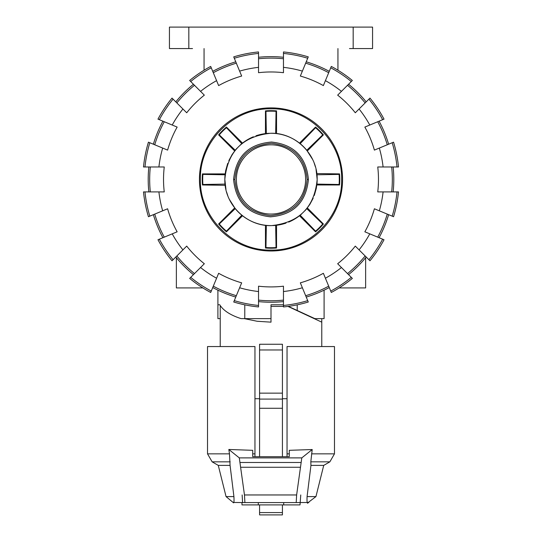<?xml version="1.0" encoding="UTF-8"?>
<svg xmlns="http://www.w3.org/2000/svg" width="542" height="542" viewBox="0 0 542 542"><rect width="100%" height="100%" fill="white"/><g stroke="black" fill="none" stroke-linecap="round" stroke-linejoin="round"><path stroke-width="0.81" d="M202.871 287.924L176.367 287.924L176.367 257.687M365.633 257.687L365.633 287.924L339.129 287.924M271 214.063A34.62 34.62 0 0 1 241.014 162.133A34.62 34.62 0 0 1 300.986 162.133A34.62 34.62 0 0 1 271 214.063M258.534 58.76A121.32 121.32 0 0 1 283.466 58.76M258.534 67.35L258.534 51.944A128.108 128.108 0 0 0 233.724 56.876L239.618 71.11A112.783 112.783 0 0 1 258.534 67.35L258.534 72.696A107.472 107.472 0 0 1 283.466 72.696L283.466 67.35A112.783 112.783 0 0 1 302.382 71.11L308.276 56.876A128.108 128.108 0 0 0 283.466 51.944L283.466 67.35M283.466 291.535L283.466 306.941A128.108 128.108 0 0 0 308.276 302.002L302.382 287.768A112.783 112.783 0 0 1 283.466 291.535L283.466 286.19A107.472 107.472 0 0 1 258.534 286.19L258.534 291.535A112.783 112.783 0 0 1 239.618 287.768L233.724 302.002A128.108 128.108 0 0 0 258.534 306.941L258.534 291.535M283.466 300.119A121.32 121.32 0 0 1 258.534 300.119M258.534 57.276A122.797 122.797 0 0 1 283.466 57.276M283.466 301.603A122.797 122.797 0 0 1 258.534 301.603M271 107.885A71.558 71.558 0 0 1 332.971 215.221A71.558 71.558 0 0 1 209.029 215.221A71.558 71.558 0 0 1 271 107.885M321.779 318.628L321.779 322.158L287.978 306.42M244.306 318.628L257.125 321.257L271 322.158L271 304.773L271 306.393L283.466 306.393M220.221 346.555L220.221 306.393L220.824 306.393M259.577 398.722L254.957 398.722M287.043 398.722L282.423 398.722M259.577 504.9L259.577 514.9L282.423 514.9L259.577 514.9L282.423 514.9L282.423 504.9M308.113 502.556L315.945 496.594L323.723 465.388L329.861 461.845L334.475 453.85L334.475 346.555L287.043 346.555L287.043 456.696M254.957 453.85L254.957 346.555L207.525 346.555L207.525 453.85L229.483 453.85L228.826 449.474L252.721 450.321L252.721 456.696L252.721 453.85L254.957 453.85L254.957 456.696M283.696 502.59L283.696 504.9L300.017 504.9L300.763 494.961M308.893 502.454L296.196 502.59L296.63 494.961L301.799 457.888L312.206 449.528L310.817 461.845L310.945 465.388L307.077 496.594C306.847 502.387 307.239 504.372 308.256 502.536L308.249 502.59M228.826 449.474L239.3 457.888L244.469 494.961L244.903 502.59L296.196 502.59M244.903 502.59L233.107 502.441C233.92 503.748 234.191 501.797 233.92 496.594L230.072 465.388L229.483 453.85M312.206 449.528L289.279 450.321L289.279 456.696L289.279 453.85L287.043 453.85M289.279 456.696L252.721 456.696M242.579 502.59L242.138 494.961M240.926 467.265L300.173 467.265M323.723 465.388L310.945 465.388M233.92 496.594L226.055 496.594L218.277 465.388L212.139 461.845L207.525 453.85M230.072 465.388L218.277 465.388M315.945 496.594L307.077 496.594M282.423 349.969L282.423 344.245L259.577 344.245L259.577 349.969L282.423 349.969L282.423 456.696M259.577 349.969L259.577 456.696M258.304 502.59L258.304 504.9L241.983 504.9L241.983 502.59M283.696 504.9L258.304 504.9M259.577 393.146L282.423 393.146M288.303 306.372L314.855 318.628L324.089 318.628L324.089 290.166M307.138 179.443C305.173 157.857 293.283 145.812 271.481 143.305C249.185 145.344 236.983 157.39 234.862 179.443C236.827 201.028 248.717 213.074 270.519 215.581C292.815 213.534 305.017 201.488 307.138 179.443L308.405 179.443C306.094 202.423 293.452 214.896 270.472 216.841C248.033 214.381 235.736 201.915 233.595 179.443C235.905 156.455 248.548 143.989 271.528 142.038C293.967 144.497 306.264 156.97 308.405 179.443M225.973 189.619L224.835 179.443C224.198 204.409 246.773 226.597 271.65 225.601C299.347 222.566 314.523 207.18 317.165 179.443C317.802 154.47 295.227 132.289 270.35 133.285C242.653 136.32 227.477 151.706 224.835 179.443A46.165 46.165 1.3 0 1 225.072 174.788L225.709 170.493L227.708 163.406M287.545 136.34A46.165 46.165 0 0 1 299.489 143.115L300.187 143.671A46.158 46.158 -118.7 0 1 306.765 150.256L312.646 159.517M270.932 133.278A46.165 46.165 -4.3 0 1 275.654 133.515L276.542 133.61A46.165 46.165 0 0 1 287.26 136.238M255.973 135.791A46.165 46.165 9.3 0 1 265.458 133.61L266.346 133.515A46.165 46.165 -4.3 0 1 269.32 133.305M240.269 144.992A46.165 46.165 74.9 0 1 241.813 143.677L242.511 143.115A46.165 46.165 9.3 0 1 253.351 136.787M228.832 160.656L232.105 154.572L235.235 150.256A46.165 46.165 74.9 0 1 237.145 148.061M317.138 177.932A46.172 46.172 -88.1 0 0 316.928 174.788A46.165 46.165 -1.3 0 1 317.165 179.443A46.165 46.165 -178.7 0 1 316.928 184.097L316.291 188.392L314.292 195.479M316.833 173.901L316.928 174.788L339.096 174.402L339.563 173.901L316.792 173.569M314.204 163.176L315.471 167.044M286.027 223.094A46.165 46.165 -170.7 0 1 276.542 225.269L275.654 225.37A46.165 46.165 175.7 0 1 272.68 225.574M271.068 225.607A46.165 46.165 175.7 0 1 266.346 225.37L265.458 225.269A46.165 46.165 0 0 1 254.74 222.647M301.731 213.894A46.165 46.165 -105.1 0 1 300.187 215.208L299.489 215.763A46.165 46.165 -170.7 0 1 288.649 222.098M313.168 198.23L309.895 204.307L306.765 208.629A46.165 46.165 -105.1 0 1 304.855 210.824M224.862 180.96A46.172 46.172 92.2 0 0 225.072 184.097A46.165 46.165 178.7 0 1 224.835 179.443M225.167 184.978L225.072 184.097L202.904 184.483L202.437 184.978L225.208 185.31M254.455 222.538A46.165 46.165 0 0 1 242.511 215.763L241.813 215.208A46.158 46.158 61.3 0 1 235.235 208.629L229.354 199.361M227.796 195.709L226.529 191.841M306.765 150.256L322.714 134.85L323.398 134.877L307.328 150.954M300.187 143.671L315.586 127.722A68.285 68.285 45.2 0 1 322.714 134.85M299.489 143.115L315.566 127.045L315.586 127.722M341.629 179.443C342.605 217.186 308.744 251.048 271 250.072C233.256 251.048 199.395 217.186 200.371 179.443C199.395 141.699 233.256 107.838 271 108.813C308.744 107.838 342.605 141.699 341.629 179.443M234.672 207.932L218.602 224.002A68.787 68.787 45 0 0 226.434 231.84L242.511 215.763M225.167 173.901L202.437 173.901A68.787 68.787 90 0 0 202.437 184.978M242.511 143.115L226.434 127.045A68.787 68.787 135 0 0 218.602 134.877L234.672 150.954M279.394 134.043A46.165 46.165 -9.3 0 0 276.542 133.61L276.542 110.88A68.787 68.787 180 0 0 265.458 110.88L265.458 133.61M323.398 134.877A68.787 68.787 0 0 0 315.566 127.045M316.833 184.978L339.563 184.978A68.787 68.787 -90 0 0 339.563 173.901M299.489 215.763L315.566 231.84A68.787 68.787 -45 0 0 323.398 224.002L307.328 207.932M262.606 224.835A46.165 46.165 170.7 0 0 265.458 225.269L265.458 248.006A68.787 68.787 0 0 0 276.542 248.006L276.542 225.269M276.542 133.61L275.654 133.515L276.041 111.34L276.542 110.88M266.346 133.515L265.959 111.34A68.285 68.285 0 0 1 276.041 111.34M265.458 110.88L265.959 111.34M241.813 143.677L226.414 127.722L226.434 127.045M235.235 150.256L219.286 134.85A68.285 68.285 -45 0 1 226.414 127.722M218.602 134.877L219.286 134.85M225.072 174.788L202.904 174.402L202.437 173.901M265.458 225.269L266.346 225.37L265.959 247.538L265.458 248.006M275.654 225.37L276.041 247.538A68.285 68.285 180 0 1 265.959 247.538M276.542 248.006L276.041 247.538M300.187 215.208L315.586 231.156L315.566 231.84M306.765 208.629L322.714 224.029A68.285 68.285 135 0 1 315.586 231.156M323.398 224.002L322.714 224.029M316.928 184.097L339.096 184.483L339.563 184.978M235.235 208.629L219.286 224.029L218.602 224.002M241.813 215.208L226.414 231.156A68.285 68.285 -135 0 1 219.286 224.029M226.434 231.84L226.414 231.156M202.904 174.402A68.285 68.285 179.9 0 0 202.904 184.483M339.096 184.483A68.285 68.285 -0.1 0 0 339.096 174.402M316.027 169.267L317.165 179.443M275.654 133.515A46.165 46.165 4.3 0 0 272.226 133.291M266.346 225.37A46.165 46.165 -175.7 0 0 269.774 225.587M388.634 214.673A122.797 122.797 0 0 1 379.095 237.708M387.266 214.11A121.32 121.32 0 0 1 377.727 237.139M366.196 257.01A122.797 122.797 0 0 1 348.567 274.638M365.145 255.959A121.32 121.32 0 0 1 347.517 273.588M391.683 166.977A121.32 121.32 0 0 1 391.683 191.909M393.16 166.977A122.797 122.797 0 0 1 393.16 191.909M329.265 287.538A122.797 122.797 0 0 1 306.237 297.077M328.696 286.162A121.32 121.32 0 0 1 305.668 295.702M377.727 121.747A121.32 121.32 0 0 1 387.266 144.775M379.095 121.178A122.797 122.797 0 0 1 388.634 144.206M348.567 84.247A122.797 122.797 0 0 1 366.196 101.876M347.517 85.297A121.32 121.32 0 0 1 365.145 102.919M235.763 297.077A122.797 122.797 0 0 1 212.735 287.538M236.332 295.702A121.32 121.32 0 0 1 213.304 286.162M306.237 61.808A122.797 122.797 0 0 1 329.265 71.348M305.668 63.177A121.32 121.32 0 0 1 328.696 72.716M193.433 274.638A122.797 122.797 0 0 1 175.804 257.01M194.483 273.588A121.32 121.32 0 0 1 176.855 255.959M162.905 237.708A122.797 122.797 0 0 1 153.366 214.673M164.273 237.139A121.32 121.32 0 0 1 154.734 214.11M212.735 71.348A122.797 122.797 0 0 1 235.763 61.808M213.304 72.716A121.32 121.32 0 0 1 236.332 63.177M148.84 191.909A122.797 122.797 0 0 1 148.84 166.977M150.317 191.909A121.32 121.32 0 0 1 150.317 166.977M176.855 102.919A121.32 121.32 0 0 1 194.483 85.297M175.804 101.876A122.797 122.797 0 0 1 193.433 84.247M379.325 210.818L393.56 216.719A128.108 128.108 0 0 0 398.499 191.909L383.092 191.909A112.783 112.783 0 0 1 379.325 210.818L374.393 208.778A107.472 107.472 0 0 1 364.854 231.807L369.786 233.853A112.783 112.783 0 0 1 359.075 249.889L369.969 260.783A128.108 128.108 0 0 0 384.021 239.747L369.786 233.853M359.075 249.889L355.295 246.109A107.472 107.472 0 0 1 337.666 263.737L341.446 267.518A112.783 112.783 0 0 1 325.41 278.229L331.304 292.463A128.108 128.108 0 0 0 352.341 278.412L341.446 267.518M392.191 142.736A126.632 126.632 0 0 1 397.015 166.977L398.499 166.977A128.108 128.108 0 0 0 393.56 142.167L379.325 148.061A112.783 112.783 0 0 1 383.092 166.977L377.747 166.977A107.472 107.472 0 0 1 377.747 191.909L383.092 191.909M325.41 278.229L323.364 273.29A107.472 107.472 0 0 1 300.336 282.836L302.382 287.768M369.786 125.033L384.021 119.132A128.108 128.108 0 0 0 369.969 98.102L359.075 108.996A112.783 112.783 0 0 1 369.786 125.033L364.854 127.079A107.472 107.472 0 0 1 374.393 150.107L379.325 148.061M330.742 67.791A126.632 126.632 0 0 1 351.291 81.524L352.341 80.473A128.108 128.108 0 0 0 331.304 66.422L325.41 80.656A112.783 112.783 0 0 1 341.446 91.368L337.666 95.148A107.472 107.472 0 0 1 355.295 112.77L359.075 108.996M239.618 287.768L241.664 282.836A107.472 107.472 0 0 1 218.636 273.29L216.59 278.229A112.783 112.783 0 0 1 200.554 267.518L189.659 278.412A128.108 128.108 0 0 0 210.696 292.463L216.59 278.229M302.382 71.11L300.336 76.049A107.472 107.472 0 0 1 323.364 85.589L325.41 80.656M200.554 267.518L204.334 263.737A107.472 107.472 0 0 1 186.705 246.109L182.925 249.889A112.783 112.783 0 0 1 172.214 233.853L157.979 239.747A128.108 128.108 0 0 0 172.031 260.783L182.925 249.889M172.214 233.853L177.146 231.807A107.472 107.472 0 0 1 167.607 208.778L162.675 210.818A112.783 112.783 0 0 1 158.908 191.909L143.501 191.909A128.108 128.108 0 0 0 148.44 216.719L162.675 210.818M190.709 81.524A126.632 126.632 0 0 1 211.258 67.791L210.696 66.422A128.108 128.108 0 0 0 189.659 80.473L200.554 91.368A112.783 112.783 0 0 1 216.59 80.656L218.636 85.589A107.472 107.472 0 0 1 241.664 76.049L239.618 71.11M158.908 191.909L164.253 191.909A107.472 107.472 0 0 1 164.253 166.977L158.908 166.977A112.783 112.783 0 0 1 162.675 148.061L148.44 142.167A128.108 128.108 0 0 0 143.501 166.977L144.985 166.977A126.632 126.632 0 0 1 149.809 142.736M182.925 108.996L172.031 98.102A128.108 128.108 0 0 0 157.979 119.132L172.214 125.033A112.783 112.783 0 0 1 182.925 108.996L186.705 112.77A107.472 107.472 0 0 1 204.334 95.148L200.554 91.368M154.734 144.775A121.32 121.32 0 0 1 164.273 121.747M162.675 148.061L167.607 150.107A107.472 107.472 0 0 1 177.146 127.079L172.214 125.033M153.366 144.206A122.797 122.797 0 0 1 162.905 121.178M397.015 191.909A126.632 126.632 0 0 1 392.191 216.15M382.652 239.178A126.632 126.632 0 0 1 368.919 259.733M351.291 277.362A126.632 126.632 0 0 1 330.742 291.095M307.707 300.634A126.632 126.632 0 0 1 283.466 305.458M258.534 305.458A126.632 126.632 0 0 1 234.293 300.634M211.258 291.095A126.632 126.632 0 0 1 190.709 277.362M173.081 259.733A126.632 126.632 0 0 1 159.348 239.178M149.809 216.15A126.632 126.632 0 0 1 144.985 191.909M144.985 166.977L158.908 166.977M216.59 80.656L211.258 67.791M283.466 53.428A126.632 126.632 0 0 1 307.707 58.251M341.446 91.368L351.291 81.524M383.092 166.977L397.015 166.977M368.919 99.145A126.632 126.632 0 0 1 382.652 119.701M234.293 58.251A126.632 126.632 0 0 1 258.534 53.428M159.348 119.701A126.632 126.632 0 0 1 173.081 99.145M349.482 48.563L372.564 48.563L372.564 27.1L353.174 27.1L353.174 48.563M188.826 48.563L188.826 27.1L169.436 27.1L169.436 48.563L192.518 48.563M337.937 70.216L337.937 48.563M204.063 70.216L204.063 48.563M188.826 27.1L353.174 27.1M220.221 318.628L217.911 318.628L217.911 304.773L219.747 304.773C223.304 310.559 230.411 315.18 241.082 318.628L271 318.628M244.781 304.834L244.781 318.628M219.747 304.773L217.911 304.773L217.911 290.166M297.219 304.834L297.219 310.485M271 304.773L283.466 304.773L271 304.773M259.577 512.59L282.423 512.59M239.3 457.888L301.799 457.888M244.469 494.961L296.63 494.961M240.255 462.495L300.844 462.495M329.861 461.845L310.817 461.845M334.475 453.85L311.562 453.85M230.221 461.845L212.139 461.845M259.577 408.282L282.423 408.282M259.577 399.088L282.423 399.088M234.862 179.443L233.595 179.443M321.779 322.158L321.779 346.555M233.107 502.454L226.055 496.594"/></g></svg>
